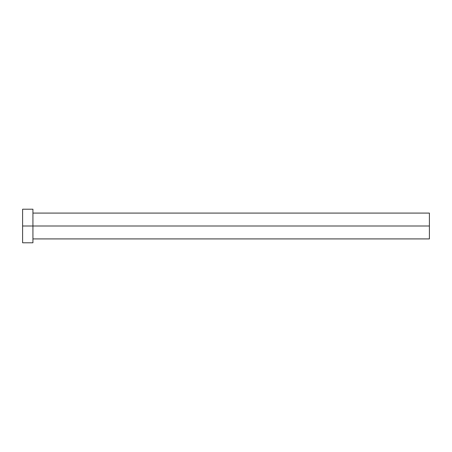 <?xml version="1.0" encoding="UTF-8"?>
<svg xmlns="http://www.w3.org/2000/svg" width="452" height="452" viewBox="0 0 452 452"><rect width="100%" height="100%" fill="white"/><g stroke="black" fill="none" stroke-linecap="round" stroke-linejoin="round"><path stroke-width="0.34" stroke-dasharray="2.26 1.69" d="M32.934 226L429.4 226L429.4 238.916L429.4 226L32.934 226L32.934 242.786L32.934 226L22.6 226L32.934 226L32.934 209.214L32.934 226M22.6 242.786L22.6 209.214L22.6 242.786M429.4 213.084L429.4 226L429.4 213.084"/><path stroke-width="0.68" d="M22.6 242.786L22.6 209.214L22.6 226L429.4 226L429.4 238.916L429.4 226L22.6 226L22.6 242.786L32.934 242.786L32.934 209.214L32.934 242.786M429.4 226L429.4 213.084L429.4 226M32.934 238.916L429.4 238.916M22.6 209.214L32.934 209.214M32.934 213.084L429.4 213.084"/></g></svg>
